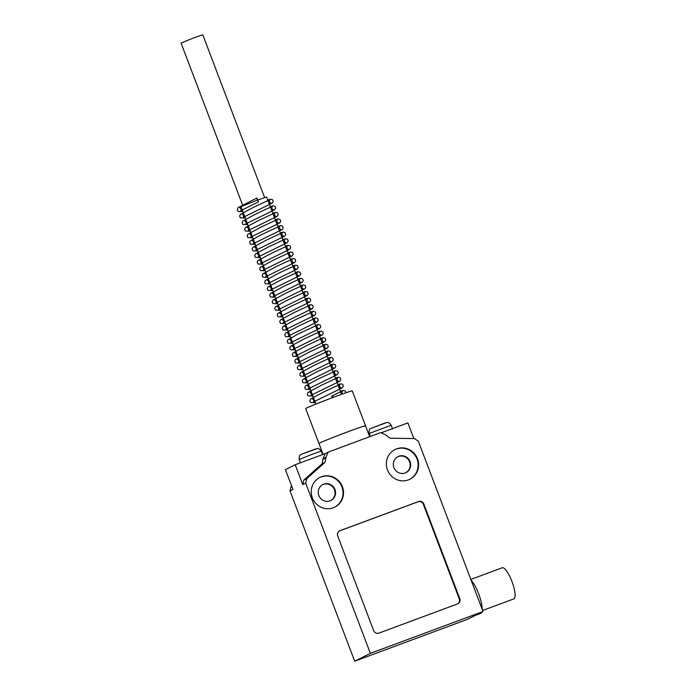 <?xml version="1.0" encoding="UTF-8"?>
<svg xmlns="http://www.w3.org/2000/svg" width="696" height="696" viewBox="0 0 696 696"><rect width="100%" height="100%" fill="white"/><g stroke="black" fill="none" stroke-linecap="round" stroke-linejoin="round"><path stroke-width="1.04" d="M241.312 207.53L239.807 207.721L241.155 208.878L240.912 210.636L258.538 201.823L256.824 198.038L257.189 200.17M332.236 397.755A2.079 0.548 65.6 0 1 331.983 395.894A2.079 0.548 65.6 0 1 333.254 397.373M242.878 205.807L181.056 43.056L193.244 38.08L202.788 34.8L264.611 197.551M315.958 404.045L241.007 206.729L255.38 200.874L266.62 197.003L341.571 394.319M323.092 454.384L305.683 408.561A24.908 0.687 -20.8 0 1 306.44 408.082A24.908 0.687 -20.8 0 1 331.809 397.912A24.908 0.687 -20.8 0 1 352.254 390.874L365.522 425.787A24.908 0.687 159.2 0 0 345.077 432.825A24.908 0.687 159.2 0 0 319.699 442.995A24.908 0.687 159.2 0 0 318.951 443.474A24.908 0.687 -20.8 0 1 319.699 442.995A24.908 0.687 -20.8 0 1 345.077 432.825A24.908 0.687 -20.8 0 1 365.522 425.787A24.908 0.687 159.2 0 1 364.765 426.265M502.103 567.832A16.608 4.359 69.6 0 1 502.216 567.779A16.608 4.359 69.6 0 1 512.004 581.604A16.608 4.359 69.6 0 1 513.892 598.865A16.608 4.359 69.6 0 1 513.779 598.917A16.608 4.359 69.6 0 1 513.657 598.952M471.105 580.125A18.679 4.907 69.6 0 1 482.163 609.226M481.754 612.158A18.679 4.907 69.6 0 1 480.832 613.35A18.679 4.907 69.6 0 1 480.701 613.411A18.679 4.907 69.6 0 1 480.571 613.454M334.567 507.227A16.608 16.017 63.4 0 0 341.919 486.922A16.608 16.017 63.4 0 0 320.995 476.978A16.608 16.017 63.4 0 0 319.708 477.526M321.491 476.734A16.608 16.017 -116.6 0 1 342.406 486.678A16.608 16.017 -116.6 0 1 334.811 507.106A16.608 16.017 -116.6 0 1 333.28 507.775A16.608 16.017 -116.6 0 1 312.687 498.64A16.608 16.017 -116.6 0 1 319.951 477.404A16.608 16.017 -116.6 0 1 321.491 476.734M330.644 500.598A8.926 8.613 63.4 0 0 323.231 484.407A8.926 8.613 63.4 0 0 322.657 484.642M334.967 489.505A8.926 8.613 -116.6 0 1 330.887 500.485A8.926 8.613 -116.6 0 1 318.82 495.5A8.926 8.613 -116.6 0 1 322.9 484.52A8.926 8.613 -116.6 0 1 334.967 489.505M409.683 479.335A16.608 16.017 63.4 0 0 417.026 459.029A16.608 16.017 63.4 0 0 396.111 449.094A16.608 16.017 63.4 0 0 394.815 449.642M387.472 469.948A16.608 16.017 -116.6 0 1 395.058 449.52A16.608 16.017 -116.6 0 1 396.598 448.85A16.608 16.017 -116.6 0 1 417.513 458.786A16.608 16.017 -116.6 0 1 409.927 479.213A16.608 16.017 -116.6 0 1 387.472 469.948M405.751 472.715A8.926 8.613 63.4 0 0 398.347 456.515A8.926 8.613 63.4 0 0 397.764 456.759M405.168 472.949A8.926 8.613 -116.6 0 1 394.101 468.043A8.926 8.613 -116.6 0 1 398.834 456.272A8.926 8.613 -116.6 0 1 409.9 461.178A8.926 8.613 -116.6 0 1 405.168 472.949M457.629 603.876A4.15 4.002 63.4 0 0 459.29 598.899L423.333 504.243A4.15 4.002 63.4 0 0 418.096 501.755L339.509 530.935A4.15 4.002 63.4 0 0 339.37 530.987M339.996 530.691L418.592 501.512A4.15 4.002 -116.6 0 1 423.82 504L459.778 598.656A4.15 4.002 -116.6 0 1 457.498 603.928L378.902 633.116A4.15 4.002 -116.6 0 1 373.674 630.628L337.717 535.963A4.15 4.002 -116.6 0 1 339.996 530.691L339.509 530.935M370.368 653.353L305.709 483.146L306.762 478.613L325.023 462.318L325.919 457.385L328.207 452.113L380.782 432.59L386.01 435.07L389.969 438.202L414.564 438.584L418.374 441.308L483.033 611.523L370.368 653.353L354.69 661.2L467.364 619.37L483.033 611.523M295.217 464.737L325.267 453.583L322.979 458.855L322.083 463.788L303.821 480.083L302.769 484.616L295.217 464.737L285.421 469.635L292.973 489.514L290.032 490.985L354.69 661.2M381.225 432.799L407.882 422.898L413.842 438.567M303.821 480.083L306.762 478.613M302.769 484.616L305.709 483.146M322.083 463.788L325.023 462.318M323.135 459.256L326.067 457.785M322.979 458.855L325.919 457.385M325.267 453.583L328.207 452.113M291.633 485.973L291.093 486.452L291.694 486.147M291.093 486.452L290.032 490.985M369.045 433.625C368.915 430.154 369.663 428.379 371.299 428.292L384.914 423.046C387.359 422.437 388.325 421.471 391.169 425.221L369.402 433.399L370.15 436.531M371.69 428.127L385.584 422.959M300.428 462.805L299.193 459.56L311.608 454.497L321.317 451.156L322.613 454.566M315.732 448.903L301.829 454.062M418.592 501.512L418.096 501.755M459.778 598.656L459.29 598.899M423.82 504L423.333 504.243M256.824 198.038L237.98 207.704L237.284 210.375L238.441 211.601L242.808 211.471M269.204 203.797L271.127 203.302L269.187 202.005L269.778 199.743L254.084 207.034L240.407 214.377L239.633 216.064L240.381 217.822L245.314 218.066M342.362 394.032L341.84 393.257L342.423 391.004L331.983 395.894M337.873 384.566L340.988 383.827L342.736 384.444L343.337 386.193L342.301 387.811L313.565 401.897L313.809 400.139L312.46 398.982L313.966 398.791M340.37 391.161L343.493 390.421L345.242 391.039L345.842 392.805M339.352 388.455L341.266 387.968L339.335 386.663L339.918 384.41L324.327 391.657L310.555 399.034L309.781 400.722L310.529 402.479L315.462 402.723M335.368 377.963L338.482 377.232L340.231 377.85L340.831 379.598L339.796 381.217L311.06 395.302L311.303 393.545L309.955 392.387L311.46 392.196M336.847 381.86L338.769 381.373L336.829 380.068L337.412 377.815L321.804 385.071L308.058 392.431L307.275 394.127L308.024 395.885L312.956 396.128M332.862 371.368L335.977 370.637L337.725 371.255L338.326 373.004L337.29 374.622L308.554 388.707L308.798 386.941L307.449 385.793L308.954 385.601M334.341 375.266L336.264 374.779L334.324 373.474L334.906 371.22L319.246 378.493L305.544 385.836L304.77 387.533L305.518 389.29L310.451 389.534M330.356 364.774L333.471 364.034L335.22 364.66L335.82 366.409L334.785 368.027L306.049 382.113L306.292 380.347L304.944 379.198L306.449 379.007M331.835 368.671L333.758 368.184L331.818 366.879L332.401 364.626L316.715 371.916L302.96 379.329L302.264 380.938L303.012 382.696L307.945 382.939M327.851 358.179L330.965 357.44L332.714 358.066L333.314 359.815L332.279 361.433L303.543 375.518L303.787 373.752L302.438 372.604L303.943 372.412M329.33 362.077L331.252 361.589L329.312 360.284L329.895 358.031L314.209 365.322L300.454 372.734L299.759 374.344L300.507 376.101L305.44 376.345M325.345 351.584L328.46 350.845L330.209 351.471L330.809 353.22L329.765 354.838L301.037 368.923L301.281 367.157L299.933 366.009L301.438 365.809M326.824 355.482L328.738 354.995L326.807 353.69L327.39 351.436L311.695 358.727L298.027 366.061L297.253 367.749L298.001 369.506L302.934 369.75M322.84 344.99L325.954 344.25L327.703 344.877L328.303 346.625L327.268 348.244L298.532 362.329L298.775 360.563L297.427 359.414L298.932 359.214M324.319 348.887L326.241 348.4L324.301 347.095L324.893 344.833L309.233 352.115L295.53 359.458L294.747 361.154L295.495 362.912L300.428 363.155M320.334 338.395L323.457 337.656L325.197 338.282L325.798 340.031L324.762 341.649L296.035 355.726L296.27 353.968L294.921 352.82L296.426 352.62M321.813 342.293L323.736 341.797L321.796 340.501L322.387 338.239L306.666 345.547L292.946 352.95L292.25 354.56L292.99 356.317L297.923 356.561M317.828 331.801L320.943 331.061L322.692 331.688L323.292 333.436L322.257 335.054L293.521 349.131L293.764 347.374L292.416 346.225L293.921 346.025M319.307 335.698L321.23 335.202L319.29 333.906L319.882 331.644L304.152 338.952L290.519 346.269L289.745 347.965L290.484 349.723L295.417 349.966M315.323 325.206L318.437 324.466L320.186 325.093L320.786 326.842L319.751 328.46L291.015 342.536L291.259 340.779L289.91 339.631L291.415 339.43M316.802 329.104L318.725 328.608L316.784 327.311L317.376 325.049L297.81 334.167L287.787 339.926L287.239 341.371L287.987 343.128L292.912 343.372M312.817 318.611L315.932 317.872L317.68 318.498L318.281 320.247L317.245 321.865L288.518 335.942L288.753 334.184L287.405 333.027L288.91 332.836M314.296 322.509L316.219 322.013L314.279 320.717L314.87 318.455L299.115 325.78L285.499 333.079L284.734 334.776L285.473 336.533L290.406 336.777M310.312 312.017L313.33 311.286L315.175 311.904L315.775 313.652L314.74 315.271L286.012 329.347L286.247 327.59L284.899 326.433L286.404 326.241M311.791 315.914L313.713 315.418L311.773 314.122L312.356 311.86L294.887 319.986L282.976 326.511L282.228 328.129L282.985 329.947L287.9 330.182M307.806 305.422L310.921 304.683L312.669 305.309L313.27 307.058L312.13 308.746L283.507 322.753L283.75 320.995L282.393 319.838L283.898 319.647M309.285 309.32L311.208 308.824L309.268 307.528L309.859 305.266L294.13 312.574L280.497 319.89L279.722 321.587L280.462 323.344L285.395 323.588M305.3 298.828L308.415 298.088L310.164 298.715L310.773 300.463L309.729 302.073L280.993 316.158L281.245 314.401L279.896 313.243L281.393 313.052M306.779 302.725L308.702 302.229L306.771 300.933L307.354 298.671L291.668 305.962L277.991 313.296L277.217 314.992L277.956 316.75L282.889 316.985M302.795 292.233L305.909 291.493L307.658 292.12L308.267 293.869L307.223 295.478L278.487 309.563L278.739 307.806L277.391 306.649L278.887 306.457M304.274 296.122L306.197 295.635L304.265 294.338L304.848 292.076L285.499 301.081L275.268 306.953L274.711 308.398L275.451 310.146L280.384 310.39M300.289 285.638L303.413 284.899L305.161 285.517L305.762 287.274L304.717 288.884L275.99 302.969L276.234 301.211L274.885 300.054L276.382 299.863M301.768 289.527L303.691 289.04L301.76 287.744L302.342 285.482L286.752 292.729L272.98 300.106L272.206 301.794L272.945 303.552L277.878 303.795M297.784 279.044L300.907 278.304L302.656 278.922L303.256 280.679L302.212 282.289L273.485 296.374L273.728 294.617L272.371 293.46L273.876 293.268M299.263 282.933L301.185 282.445L299.254 281.14L299.837 278.887L284.229 286.143L270.474 293.512L269.7 295.2L270.44 296.957L275.372 297.201M295.278 272.449L298.401 271.71L300.15 272.327L300.75 274.085L299.706 275.694L270.979 289.78L271.223 288.022L269.865 286.865L271.37 286.674M296.757 276.338L298.68 275.851L296.748 274.546L297.331 272.293L281.671 279.566L267.969 286.917L267.194 288.605L267.943 290.363L272.867 290.606M292.772 265.855L295.896 265.115L297.644 265.733L298.245 267.49L297.201 269.1L268.473 283.185L268.717 281.428L267.36 280.27L268.865 280.079M294.251 269.743L296.174 269.256L294.243 267.951L294.826 265.698L279.131 272.989L265.385 280.41L264.689 282.019L265.437 283.768L270.361 284.012M290.267 259.251L293.39 258.52L295.139 259.138L295.739 260.896L294.695 262.505L265.968 276.59L266.211 274.833L264.854 273.676L266.368 273.485M291.746 263.149L293.668 262.662L291.737 261.357L292.32 259.103L276.616 266.403L262.879 273.815L262.183 275.425L262.931 277.173L267.856 277.417M287.761 252.657L290.885 251.926L292.633 252.544L293.233 254.292L292.19 255.91L263.462 269.996L263.706 268.238L262.349 267.081L263.862 266.89M289.24 256.554L291.163 256.067L289.231 254.762L289.814 252.509L274.059 259.825L260.374 267.22L259.678 268.83L260.426 270.579L265.35 270.822M285.256 246.062L288.379 245.331L290.128 245.949L290.728 247.698L289.684 249.316L260.957 263.401L261.2 261.644L259.852 260.487L261.357 260.295M286.735 249.96L288.657 249.472L286.726 248.167L287.309 245.914L271.657 253.179L257.868 260.626L257.172 262.227L257.92 263.984L262.844 264.228M282.75 239.468L285.873 238.728L287.622 239.354L288.222 241.103L287.187 242.721L258.451 256.807L258.695 255.04L257.346 253.892L258.851 253.701M284.238 243.365L286.152 242.878L284.22 241.573L284.803 239.32L269.074 246.628L255.441 253.944L254.666 255.632L255.415 257.389L260.348 257.633M280.253 232.873L283.368 232.133L285.116 232.76L285.717 234.508L284.681 236.127L255.945 250.203L256.189 248.446L254.84 247.297L256.345 247.097M281.732 236.77L283.646 236.283L281.715 234.978L282.298 232.725L266.568 240.033L252.935 247.341L252.161 249.037L252.909 250.795L257.842 251.038M277.748 226.278L280.862 225.539L282.611 226.165L283.211 227.914L282.176 229.532L253.44 243.617L253.683 241.851L252.335 240.703L253.84 240.503M279.226 230.176L281.14 229.689L279.209 228.384L279.792 226.122L260.234 235.239L250.212 240.999L249.655 242.443L250.403 244.2L255.336 244.444M275.242 219.684L278.356 218.944L280.105 219.571L280.705 221.319L279.67 222.938L250.934 237.023L251.178 235.257L249.829 234.108L251.334 233.908M276.721 223.581L278.635 223.094L276.704 221.789L277.286 219.527L261.513 226.861L247.846 234.248L247.15 235.848L247.898 237.606L252.831 237.849M272.736 213.089L275.851 212.35L277.6 212.976L278.2 214.725L277.165 216.343L248.429 230.428L248.672 228.662L247.324 227.514L248.829 227.314M274.215 216.987L276.129 216.499L274.198 215.195L274.79 212.933L259.025 220.258L245.418 227.566L244.644 229.254L245.392 231.011L250.325 231.255M270.231 206.494L273.345 205.755L275.094 206.381L275.694 208.13L274.546 209.818L245.923 223.834L246.166 222.067L244.818 220.919L246.323 220.719M271.71 210.392L273.624 209.896L271.692 208.6L272.284 206.338L256.546 213.655L242.913 220.971L242.138 222.659L242.887 224.416L247.82 224.66M267.725 199.9L270.84 199.16L272.588 199.787L273.189 201.536L272.153 203.145L243.417 217.239L243.661 215.473L242.312 214.325L243.817 214.124M470.844 579.429L502.216 567.779M482.632 610.479L513.779 598.917M475.133 615.473L480.701 613.411M392.64 429.101L391.169 425.221M299.193 459.56C299.019 453.592 300.602 455.532 301.446 454.227L317.594 448.476C317.994 447.893 319.229 448.79 321.317 451.156M369.672 436.714L365.522 425.787"/></g></svg>
